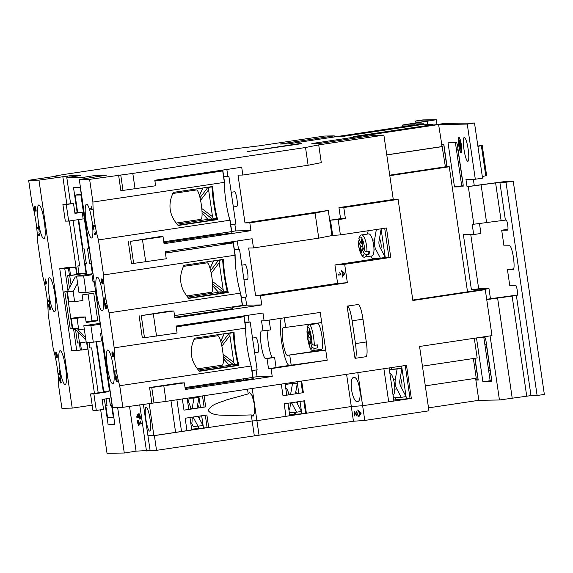 <?xml version="1.0" encoding="UTF-8"?>
<svg xmlns="http://www.w3.org/2000/svg" width="573" height="573" viewBox="0 0 573 573"><rect width="100%" height="100%" fill="white"/><g stroke="black" fill="none" stroke-linecap="round" stroke-linejoin="round"><path stroke-width="0.86" d="M65.1 384.547A17.097 2.937 -98.5 0 0 65.164 384.54A17.097 2.937 -98.5 0 0 65.566 367.393A17.097 2.937 -98.5 0 0 60.165 350.719A17.097 2.937 -98.5 0 0 60.093 350.726A17.097 2.937 -98.5 0 0 59.692 367.873A17.097 2.937 -98.5 0 0 65.1 384.547M334.424 136.947L334.274 135.887L324.605 136.037L259.426 145.814L236.577 148.586L63.868 174.486L55.445 175.99L57.622 175.954L28.65 180.302L38.957 180.137L69.863 175.768L80.363 175.603L66.79 177.515L70.579 203.494M334.274 135.887L279.953 144.031L288.011 143.909L414.752 124.907L402.339 125.079L428.955 120.803L415.69 120.996L422.931 119.915L436.311 119.728L409.695 124.004L423.605 123.797L337.662 136.811L340.563 136.761L420.224 124.821L433.116 124.62L353.448 136.56L356.349 136.517L444.218 123.474L474.508 123.002L482.552 178.153L475.311 179.242L465.964 179.385L467.038 186.741L499.871 182.336L505.995 182.243L537.109 395.506L530.985 395.606L499.441 399.99L478.82 400.312L428.518 407.854M474.508 123.002L467.26 124.083L438.589 124.534L311.848 143.537L319.906 143.408L374.219 135.264L383.889 135.113L318.71 144.89L305.524 147.512L132.807 173.411L89.603 179.349L79.296 179.514L106.334 175.195L95.827 175.359L84.059 177.25L66.79 177.515M301.448 143.694L298.418 143.744L247.292 151.58L301.448 143.694M462.461 179.729L462.963 183.167A3.531 0.609 81.5 0 1 462.984 183.303A3.531 0.609 81.5 0 1 462.898 186.805A3.531 0.609 81.5 0 1 462.884 186.805L454.475 186.934L448.036 142.813L456.445 142.684A3.531 0.609 81.5 0 1 457.569 146.165A3.531 0.609 81.5 0 1 457.591 146.301L458.063 149.574M461.43 145.205A7.829 1.347 -98.5 0 0 458.916 137.484A7.829 1.347 -98.5 0 0 458.715 145.248A7.829 1.347 -98.5 0 0 461.236 152.97A7.829 1.347 -98.5 0 0 461.43 145.205M467.819 161.299A12.083 2.077 -98.5 0 0 467.862 161.292A12.083 2.077 -98.5 0 0 468.148 149.181A12.083 2.077 -98.5 0 0 464.331 137.398A12.083 2.077 -98.5 0 0 464.28 137.405A12.083 2.077 -98.5 0 0 464.001 149.517A12.083 2.077 -98.5 0 0 467.819 161.299M467.518 291.829L449.268 166.75L445.4 166.807L438.589 124.534M507.592 230.124A5.114 0.881 81.5 0 1 507.571 230.124L507.614 230.124A5.114 0.881 81.5 0 0 507.721 225.06A5.114 0.881 81.5 0 0 506.095 220.018L472.216 224.437L473.692 234.55L463.378 234.708L471.429 289.866L481.735 289.702L412.789 300.037L481.635 289.709A26.021 4.469 81.5 0 1 481.735 289.702L488.977 288.62L478.67 288.778L470.762 234.593M467.26 124.083L475.311 179.242M447.098 166.786L443.882 144.718L441.539 144.754M460.864 152.16A7.829 1.347 -98.5 0 0 461.408 152.869M423.605 123.797L423.741 124.764M463.163 185.831L461.716 185.853L455.42 142.698M491.598 380.708L490.144 380.73L483.848 337.583M505.995 182.243L513.236 181.154L507.119 181.254L474.279 185.652L473.348 179.27M473.692 234.55L480.933 233.462L479.515 223.764M517.369 295.045L490.452 298.726L488.977 288.62M513.236 181.154L544.35 394.425L537.109 395.506M118.575 175.009L120.824 190.451L123.002 190.415L155.598 185.774L154.796 180.259L241.706 167.23L242.845 175.044L238.01 175.116L244.986 222.918L249.814 222.84L315.086 213.056L318.746 238.153L332.698 235.41L330.471 220.154L340.57 218.635L345.397 218.564L343.793 207.533L398.106 199.39L412.861 300.503L485.281 289.644L491.985 335.613L419.565 346.472L428.948 410.82L364.772 420.439L353.448 421.234L156.529 450.335L154.388 435.623L147.941 435.724L150.09 450.435L156.529 450.335M150.09 450.435L136.059 451.137L124.291 453.021L107.022 453.293L100.676 409.788M475.619 378.33L478.82 400.312M474.294 338.263L477.166 357.953L422.437 366.161M475.869 380.085L478.211 380.049L477.932 379.541M486.498 344.459L486.019 341.186A3.531 0.609 81.5 0 0 485.997 341.05A3.531 0.609 81.5 0 0 484.88 337.561L478.269 337.669M490.896 374.613L491.398 378.044A3.531 0.609 81.5 0 1 491.419 378.187A3.531 0.609 81.5 0 1 491.326 381.69A3.531 0.609 81.5 0 1 491.312 381.69L491.34 381.682M476.5 337.934L482.903 381.819L491.312 381.69M486.735 299.615L517.097 295.396A5.114 0.881 81.5 0 1 517.097 295.396A5.114 0.881 81.5 0 0 517.24 290.325A5.114 0.881 81.5 0 0 515.621 285.282L509.741 285.375L507.456 269.747L513.1 269.661A12.083 2.077 -98.5 0 0 513.143 269.654A12.083 2.077 -98.5 0 0 513.429 257.542A12.083 2.077 -98.5 0 0 509.612 245.76L503.975 245.846L501.69 230.217L507.571 230.124M501.69 230.217L507.936 229.286M415.69 120.996L415.955 122.823M467.038 186.741L474.279 185.652M471.429 289.866L478.67 288.778M486.685 299.292L490.452 298.726M513.745 268.801L507.456 269.747M459.109 137.527A7.829 1.347 -98.5 0 0 458.801 138.372M459.646 138.243A7.12 1.225 -98.5 0 0 459.381 138.136L459.023 138.186A7.12 1.225 -98.5 0 0 458.844 145.248A7.12 1.225 -98.5 0 0 461.129 152.268A7.12 1.225 -98.5 0 0 461.308 145.205A7.12 1.225 -98.5 0 0 459.023 138.186M461.129 152.268L461.494 152.21A7.12 1.225 -98.5 0 0 461.716 152.031M459.575 142.634L460.32 148.357L459.575 142.634M460.52 144.69L459.453 140.514L460.993 150.463L460.52 144.69M459.525 144.396L459.754 146.602L459.525 144.396M460.427 144.69L460.577 145.721M454.475 186.934L461.716 185.853M475.819 378.302L475.755 379.305M441.747 144.754L442.019 146.595M475.955 379.254L477.868 378.968M482.903 381.819L490.144 380.73M482.33 176.613L486.613 175.539L482.215 145.392L477.861 146.015M477.925 146.459L482.215 145.392M460.269 175.932L461.723 175.703M456.516 150.19L457.963 149.968M457.927 149.711L456.488 149.997M443.796 144.632L444.863 151.988M484.944 345.075L486.398 344.853M488.697 370.817L490.151 370.588M486.355 344.595L484.916 344.882M477.051 372.608L478.126 379.963M485.281 289.644L481.735 289.702M473.37 358.519L476.249 378.237L425.309 385.873M417.352 125.251L417.33 124.864M433.167 125L433.116 124.62M69.863 175.768L70.049 177.057M120.745 174.973L123.002 190.415M138.494 425.488L137.656 422.831L137.692 420.303L138.344 424.457L138.272 422.265L138.91 424.027L138.931 422.795L138.38 420.396L139.089 422.759L139.067 425.066L138.623 423.97L138.508 425.488M141.223 423.218L141.316 423.891L139.905 423.913L139.748 422.874L140.858 422.853L140.371 420.99L141.223 423.218M139.311 416.786L138.809 415.181L139.203 419.142L138.437 413.849L140.063 417.982L139.468 413.935L140.242 416.521L140.22 419.021L139.533 416.75M138.251 417.029L138.351 417.696L136.933 417.717L136.782 416.686L137.885 416.664L137.405 414.802L138.251 417.029M95.827 175.359L96.063 176.964M129.519 406.329L136.059 451.137M146.466 450.972L139.726 404.796M209.847 186.92L211.867 186.891L212.175 189.04M216.265 217.045L216.479 218.514L213.371 218.979L212.511 216.694L208.586 189.799L208.758 187.357L206.23 187.464M154.911 181.025L222.704 170.947L154.918 181.111M212.984 171.535L213.092 172.315M209.854 172L209.969 172.774M209.303 219.115L176.978 224.215M216.78 219.244L209.338 219.359M218.836 233.526L218.965 234.414L163.899 242.673M221.959 233.061L222.145 234.364L218.965 234.414M130.429 241.34L159.036 236.764L163.033 236.699L130.429 241.34L133.645 263.408L166.249 258.76L165.232 251.776L252.134 238.748L253.474 247.937L248.646 248.016L255.615 295.811L260.45 295.74L347.36 282.711L344.674 264.325L334.926 264.962L337.604 283.349L347.36 282.711M249.814 222.84L250.953 230.654L164.05 243.683L163.033 236.699M128.259 241.376L131.475 263.437L133.645 263.408M224.301 181.906L224.602 189.226M228.011 212.884L229.931 220.519M220.483 259.82L222.496 259.791L222.811 261.933M226.894 289.945L227.109 291.413L224.007 291.879L223.148 289.587L219.223 262.692L219.395 260.257L216.866 260.364M165.411 253.001L233.204 242.923L234.994 255.243L103.548 274.954A29.474 5.064 81.5 0 0 109.078 312.822L114.185 347.847A29.474 5.064 81.5 0 0 119.714 385.722L122.866 407.324L154.001 402.948L151.752 387.506L149.582 387.541L151.831 402.984M235.231 262.126L235.116 254.777L233.304 242.365L223.527 243.833L223.592 244.291M223.527 243.833L222.918 243.84L222.997 244.37M219.939 292.008L187.607 297.108M227.417 292.144L219.975 292.259M232.129 306.963L232.373 308.646L174.786 317.284M232.724 306.877L232.172 307.271M141.266 315.616L169.873 311.039L173.863 310.974L141.266 315.616L144.482 337.683L177.086 333.035L176.069 326.051L262.971 313.023L264.11 320.837L320.235 312.421L321.711 322.535L283.284 327.749A13.938 2.392 -98.5 0 0 283.234 327.756A13.938 2.392 -98.5 0 0 282.904 341.737A13.938 2.392 -98.5 0 0 287.309 355.332L325.736 350.11L321.711 322.535M260.45 295.74L261.789 304.929L174.887 317.965L173.863 310.974M139.089 315.651L142.312 337.712L144.482 337.683M231.12 332.72L233.168 332.684L233.419 334.388M237.63 363.282L237.781 364.306L234.679 364.772L233.82 362.487L229.895 335.592L230.067 333.149L227.495 333.257M176.176 326.818L243.969 316.74L176.19 326.904M234.285 317.32L234.4 318.108M231.127 317.793L231.241 318.567M238.053 365.037L230.575 364.908M240.101 379.319L240.23 380.207L185.172 388.465M243.26 378.846L243.453 380.157L240.23 380.207M149.582 387.541L180.359 382.922L184.356 382.864L151.752 387.506M268.357 330.22A13.938 2.392 -98.5 0 0 268.615 345.154A13.938 2.392 -98.5 0 0 272.827 357.502L274.61 357.473L276.086 367.587L268.508 368.675L271.086 368.64L272.225 376.447L185.315 389.482L184.356 382.864M245.566 327.706L245.917 335.721M249.14 358.018L251.203 366.312M238.647 285.777L240.567 293.412M153.328 314.054L156.544 336.115M271.086 368.64L327.212 360.224L325.736 350.11L321.711 350.175L287.309 355.332M163.814 385.937L166.07 401.387L406.501 365.338L411.328 398.428L362.63 405.727L364.772 420.439M345.397 218.564L338.156 219.645L340.383 234.909L386.467 227.997L390.757 257.413L344.674 264.325M362.981 319.175L352.123 320.801L355.446 343.599A14.869 2.557 -98.5 0 1 355.074 358.347A14.869 2.557 -98.5 0 1 355.016 358.347L347.073 306.14L358.261 304.507A14.869 2.557 81.5 0 1 362.981 319.175L366.312 341.974A14.869 2.557 81.5 0 1 365.939 356.714A14.869 2.557 81.5 0 1 365.875 356.721M256.102 369.979L257.084 376.683L272.225 376.447M268.508 368.675L267.032 358.562L274.61 357.473M269.152 320.078L270.585 329.898L261.56 331.008A13.938 2.392 -98.5 0 0 261.503 331.015A13.938 2.392 -98.5 0 0 261.181 344.996A13.938 2.392 -98.5 0 0 265.586 358.591L267.032 358.562M263.007 330.986L261.532 320.873L264.11 320.837M248.123 315.25L249.112 322.04M255.837 337.554A7.435 1.275 81.5 0 1 255.866 337.547A7.435 1.275 81.5 0 1 258.244 344.796A7.435 1.275 81.5 0 1 258.072 352.252A7.435 1.275 81.5 0 1 258.036 352.252M255.866 337.547A7.435 1.275 81.5 0 1 255.895 337.547L252.507 338.056M244.972 322.105L250.172 322.026L257.141 369.829L252.048 370.588M245.473 297.079L246.648 305.165L261.789 304.929M237.286 240.975L238.475 249.148M245.165 264.662A7.435 1.275 81.5 0 1 245.194 264.654A7.435 1.275 81.5 0 1 247.572 271.903A7.435 1.275 81.5 0 1 247.4 279.359A7.435 1.275 81.5 0 1 247.371 279.359M245.194 264.654A7.435 1.275 81.5 0 1 245.223 264.647L241.835 265.156M234.307 249.212L239.5 249.126L246.469 296.929L241.376 297.695M356.743 415.081L357.008 413.642L356.127 411.264L357.294 413.656L356.872 416.041L354.687 412.574L354.895 416.177L354.178 411.285L356.743 415.081L357.38 414.558M252.213 388.465L256.912 420.682L252.156 420.962L256.912 420.682L285.991 416.32L284.165 403.822L304.564 400.763L306.383 413.262L351.306 406.529L362.63 405.727L357.803 372.636L383.881 368.726L388.702 401.823L393.902 400.885L389.096 367.945M259.06 435.387L256.912 420.682L351.306 406.529L353.448 421.234M357.953 410.934L357.81 409.939L360.94 412.689L361.076 413.62L358.798 416.743L358.655 415.754L359.343 414.895L358.877 411.679L357.953 410.934L358.218 410.304M341.035 274.868L338.457 275.033L338.314 274.08L340.333 273.951L339.66 272.068L341.035 274.868M341.501 271.258L341.358 270.263L344.337 273.035L344.473 273.966L342.353 277.074L342.21 276.079L342.855 275.226L342.382 272.01L341.501 271.258L341.78 270.657M142.491 239.779L145.714 261.84M318.746 238.153L253.474 247.937M234.837 224.186L235.811 230.89L250.953 230.654M226.851 169.45L227.839 176.248M234.529 191.762A7.435 1.275 81.5 0 1 234.558 191.754A7.435 1.275 81.5 0 1 236.936 199.003A7.435 1.275 81.5 0 1 236.764 206.459A7.435 1.275 81.5 0 1 236.735 206.459M234.558 191.754A7.435 1.275 81.5 0 1 234.586 191.754L231.198 192.263M223.671 176.312L228.863 176.233L235.832 224.036L230.74 224.795M441.812 146.595L386.768 154.846M398.106 199.39L393.271 199.461L383.889 135.113M389.805 175.667L449.268 166.75M445.4 166.807L389.726 175.159M386.775 154.932L442.456 146.588M88.98 342.253L89.818 347.976L91.651 347.947L98.198 392.799M117.63 407.403L124.291 453.021M114.779 423.905L108.139 424.901L114.908 424.794L102.546 340.054M108.139 424.901L104.372 399.087M103.348 392.032L96.013 341.78M100.275 323.301L83.808 325.751L86.222 342.296L93.306 342.188L101.636 340.935L100.562 333.586L101.743 333.407M100.103 323.308L95.412 291.148M83.651 276L76.567 276.107L78.981 292.66L86.065 292.545L83.651 276L91.981 274.754L93.055 282.102L94.237 281.93M76.567 276.107L92.862 273.665L80.306 187.622L73.545 187.729L77.169 212.59M109.959 390.901L108.261 390.994L108.369 391.724L93.886 393.895L96.3 410.447L103.541 409.358L102.094 399.431L109.336 398.342L110.41 405.698L111.635 405.677L113.347 417.445L107.552 417.538L105.833 405.77L107.058 405.748L106.048 398.837M96.3 410.447L92.948 410.497L90.534 393.952L105.024 391.782L104.916 391.044L103.692 391.065L96.486 341.709M110.41 405.698L112.086 405.448M111.635 405.677L112.107 405.605M105.833 405.77L107.036 405.591M113.347 417.445L113.826 417.373M71.045 284.767L69.72 275.663L86.014 273.221L78.2 219.652M66.876 291.686L64.813 291.714L70.178 328.487L72.241 328.451L66.876 291.686L67.399 291.607M72.241 328.451L72.714 328.386M75.536 329.733L77.47 342.983L79.532 342.955L77.885 331.667M79.532 342.955L86.172 341.959M154.388 435.623L252.156 420.962L208.708 427.479L191.654 429.17M189.957 417.516L191.769 429.929L153.872 435.63L147.941 435.724L143.35 404.252M198.638 428.124L198.38 426.369M203.472 428.045L203.121 425.66L193.28 426.484L191.683 423.483M188.453 402.124L189.183 398.163L194.125 397.175M187.679 401.909L187.944 401.866A11.152 1.92 81.5 0 1 189.735 404.81A11.152 1.92 81.5 0 1 190.852 409.029M189.183 398.163L194.018 398.092L198.989 397.347L194.161 397.418M200.486 407.582L198.86 396.466M198.115 426.405L193.66 418.068A14.869 14.64 -90.9 0 1 193.158 417.037M190.265 406.572L190.451 407.281M192.041 408.85A14.869 14.64 -90.9 0 1 192.141 408.248L194.018 398.092M146.201 407.188A12.083 2.077 81.5 0 1 150.019 418.97A12.083 2.077 81.5 0 1 149.732 431.089A12.083 2.077 81.5 0 1 149.689 431.089A12.083 2.077 81.5 0 1 145.871 419.307A12.083 2.077 81.5 0 1 146.151 407.195A12.083 2.077 81.5 0 1 146.201 407.188M153.872 435.63L149.166 403.385M254.297 435.673L251.275 414.916L229.085 415.568C222.217 414.745 213.142 416.37 208.2 410.648C211.272 403.736 220.455 402.604 226.786 399.804L248.209 393.916L247.515 389.174M182.336 398.944L183.969 410.146L205.7 406.887L204.067 395.685M181.541 431.555L176.907 399.761M186.977 430.738L185.151 418.233L206.882 414.981L208.708 427.479M248.209 393.916L249.405 392.39L252.156 395.649L254.34 404.144L254.67 412.546L253.044 416.27L251.275 414.916M285.991 416.32L289.766 415.712L287.954 403.249M301.685 381.052L303.382 392.67L282.99 395.728L286.765 395.119L285.075 383.538M286.765 395.119L303.382 392.67M306.383 413.262L305.61 413.276L303.805 400.878M302.616 392.741L300.925 381.167M388.702 401.823L362.63 405.727L351.306 406.529L346.601 374.319M282.99 395.728L281.293 384.111M356.857 401.494L357.939 401.415A12.083 3.51 -98.7 0 0 358.025 401.408A12.083 3.51 -98.7 0 0 359.708 389.217A12.083 3.51 -98.7 0 0 354.451 377.514L353.369 377.593A12.083 3.51 -98.7 0 0 353.29 377.6A12.083 3.51 -98.7 0 0 351.621 389.934A12.083 3.51 -98.7 0 0 356.857 401.494L358.433 401.25M411.328 398.428L395.964 399.725L395.671 397.734M391.509 369.213L391.28 367.615M298.82 393.314L297.129 381.733M305.617 413.276L301.813 413.842L300.008 401.444M395.964 399.725L393.78 400.054M285.225 384.576L291.32 383.502L291.199 382.621M285.275 384.311L297.337 383.144L295.439 393.816M295.768 391.946A6.317 1.626 81.4 0 1 296.255 392.877A6.317 1.626 81.4 0 1 296.556 393.651M297.337 383.144L291.328 383.502M290.561 394.546A14.869 14.361 -93.4 0 1 290.647 394.031L292.459 383.881M285.712 387.9A11.152 2.865 81.4 0 1 287.725 390.679A11.152 2.865 81.4 0 1 289.057 394.776M289.301 412.488L296.556 412.202L292.166 403.858A14.869 14.361 -93.4 0 1 291.621 402.704M296.485 401.974L301.47 411.457L296.556 412.202M301.813 413.842L295.804 414.2L295.525 412.259M289.938 382.814L290.053 383.588M294.243 412.338L294.522 414.222L295.804 414.2M297.616 401.802A6.317 1.626 81.4 0 1 297.215 403.371M290.21 402.912A11.152 2.865 81.4 0 1 288.907 409.781M294.522 414.222L289.659 414.952M198.122 416.292L203.121 425.646L201.675 415.754M198.989 397.354L197.012 408.105M207.097 427.501L205.299 415.217M204.11 407.038L202.484 395.922M205.7 406.887L188.761 409.344L187.142 398.228M197.527 405.319L197.699 405.29A6.317 1.089 81.5 0 1 198.716 406.959A6.317 1.089 81.5 0 1 198.981 407.811M200.056 415.998A6.317 1.089 81.5 0 1 199.576 417.789L198.974 417.882M183.969 410.146L188.761 409.344M175.596 432.371L170.969 400.649M192.005 417.208A11.152 1.92 81.5 0 1 191.253 423.92L190.895 423.977M410.039 398.45L405.233 365.524M93.886 393.895L90.534 393.952M166.07 401.387L154.001 402.948M79.296 179.514L112.552 407.489L122.866 407.324M340.57 218.635L338.958 207.605L393.271 199.461M305.524 147.512L308.116 165.253L321.295 162.632L318.71 144.89M244.986 222.918L328.272 210.427L331.932 235.524M343.793 207.533L338.958 207.605M390.757 257.413L388.952 257.442L384.698 228.262M108.369 391.724L105.024 391.782M109.486 390.972L102.073 340.126M72.721 328.444L78.522 328.358L77.047 318.244L85.377 316.998L79.575 317.084L71.245 318.337L72.721 328.444L74.024 329.754L75.958 329.726L85.835 339.653M76.66 276.752L75.206 276.974L67.356 291.678L68.832 301.785L74.633 301.699L73.158 291.585L77.606 283.248M86.695 274.589L85.105 263.652L86.301 263.473M86.072 321.747L91.967 320.866L88.056 294.049M85.105 263.652L86.33 263.637L84.181 248.926L82.956 248.947L78.673 219.581M77.642 212.519L75.099 195.078L81.259 194.154M89.23 248.782L88.758 248.854L80.893 194.985L75.099 195.078M80.893 194.985L81.373 194.913M88.758 248.854L87.533 248.875L89.675 263.58L91.351 263.329M92.382 273.736L90.899 263.566L89.675 263.58M90.899 263.566L91.372 263.494M85.377 316.998L86.179 322.513L97.768 320.773L93.743 293.197L82.154 294.93L82.963 300.445L74.633 301.699M78.522 328.358L79.819 329.661L84.281 328.995M85.499 337.347L77.892 329.697L79.819 329.661M95.576 291.12L86.065 292.545M100.404 324.211L90.892 325.636L93.306 342.188M102.71 340.033L101.528 340.212M59.75 268.694L69.526 267.226L75.643 267.133L69.491 268.057L63.367 268.15L68.388 268.071L64.77 268.615L59.75 268.694L71.711 350.69L76.732 350.612L73.638 329.368M79.654 265.707L77.849 265.979L78.924 273.328L76.603 273.679M77.849 265.979L79.69 265.951L73.05 220.419M86.014 273.221L78.924 273.328M84.059 177.25L84.274 178.755M75.643 267.133L76.718 274.481L70.565 275.405L69.491 268.057M69.72 275.663L67.657 275.699L70.565 275.405M67.657 275.699L69.426 287.804M64.813 291.714L67.557 291.306M235.811 230.89L231.721 231.506M222.145 234.364L231.922 232.896L230.117 220.49M83.808 325.751L90.892 325.636M93.055 273.844L86.437 274.839L91.981 274.754M86.609 342.289L87.605 349.129L81.452 350.053L80.399 342.826M79.318 342.955L80.356 350.067L81.452 350.053M94.13 281.2L92.948 281.379M80.356 350.067L76.732 350.612M75.206 276.974L76.689 276.952M67.356 291.678L73.158 291.585M82.197 212.289L74.948 213.371L73.502 203.444L66.26 204.532L68.674 221.078L83.157 218.907L82.197 212.289L74.884 212.934M71.245 318.337L77.047 318.244M91.967 320.866L97.768 320.773M69.462 275.427L68.388 268.071M67.972 290.532L64.77 268.615M68.674 221.078L65.322 221.128L62.908 204.582L73.502 203.444M66.26 204.532L62.908 204.582M92.174 405.161L72.219 408.112L61.905 408.277L58.754 386.675A29.474 5.064 -98.5 0 0 53.232 348.799L48.125 313.775A29.474 5.064 -98.5 0 0 42.595 275.899L37.489 240.882A29.474 5.064 -98.5 0 0 31.959 203.007L28.65 180.302M132.807 173.411L135.063 188.854M234.4 249.892L239.5 249.126M188.517 298.103L227.452 292.266M232.781 307.264L242.558 305.796L240.746 293.383M222.818 243.138L222.918 243.84M388.952 257.442L376.898 258.581L334.926 264.962M332.698 235.41L340.383 234.909M255.615 295.811L337.604 283.349M308.116 165.253L242.845 175.044M224.48 181.877L222.761 170.066M315.086 213.056L328.272 210.427M199.16 371.003L238.082 365.166M245.072 322.785L250.172 322.026M243.453 380.157L253.23 378.689L251.418 366.283M245.788 327.67L244.062 315.859M281.458 318.237A24.159 4.154 -98.5 0 0 281.594 341.601A24.159 4.154 -98.5 0 0 289.265 365.431L327.212 360.224M289.759 355.289L291.234 365.402M317.07 323.201A13.938 2.392 -98.5 0 0 316.919 323.645M320.78 349.372A13.938 2.392 -98.5 0 0 321.711 350.175M284.287 317.807L285.734 327.713M307.687 330.148L307.049 331.531A11.152 1.92 -98.5 0 0 309.241 345.447A11.152 1.92 -98.5 0 0 311.941 347.295L314.176 348.391A13.007 2.235 81.5 0 1 313.302 350.497L321.625 349.251A13.007 2.235 -98.5 0 0 322.506 341.343A13.007 2.235 -98.5 0 0 320.071 327.577A13.007 2.235 -98.5 0 0 317.771 323.516L309.441 324.769A13.007 2.235 81.5 0 1 309.492 324.762A13.007 2.235 81.5 0 1 311.741 328.83A13.007 2.235 81.5 0 1 314.298 345.369L312.07 344.28L310.122 338.006L310.294 333.851L309.298 330.635L309.126 334.782L307.142 328.057C307.25 326.202 308.016 325.106 309.441 324.769A13.007 2.235 81.5 0 0 309.363 324.784M223.771 176.993L228.863 176.233M177.888 225.203L216.816 219.373M314.298 345.369L317.922 344.831A13.007 2.235 -98.5 0 1 317.793 347.847L316.905 344.982M314.176 348.391L317.793 347.847M311.941 347.295L309.993 341.021L311.01 340.871M309.993 341.021L309.821 345.168L308.826 341.952L308.997 337.805L307.049 331.531M308.997 337.805L310.136 337.633M309.126 334.782L310.265 334.611M309.964 341.78L308.826 341.952M207.827 219.065L213.371 218.979M172.76 193.502L196.518 189.942A14.869 2.557 81.5 0 1 199.032 194.218A14.869 2.557 81.5 0 1 201.918 210.083A14.869 2.557 81.5 0 1 200.93 219.352L176.033 223.083M208.758 187.357L211.867 186.891M218.463 291.965L224.007 291.879M183.396 266.402L207.154 262.842A14.869 2.557 81.5 0 1 209.668 267.111A14.869 2.557 81.5 0 1 212.547 282.976A14.869 2.557 81.5 0 1 211.566 292.244L186.662 295.976M219.395 260.257L222.496 259.791M246.648 305.165L242.558 305.781M232.674 307.264L232.187 307.336M233.304 242.365L227.366 242.458M229.136 364.858L234.679 364.772M194.025 339.302L217.826 335.735A14.869 2.557 81.5 0 1 220.34 340.011A14.869 2.557 81.5 0 1 223.219 355.876A14.869 2.557 81.5 0 1 222.238 365.144L197.305 368.883M230.067 333.149L233.168 332.684M198.244 370.008L230.611 365.159M257.084 376.683L253.03 377.292M406.415 398.994L401.938 368.303L389.332 369.549M401.938 368.303L401.616 366.068M400.305 377.621A6.317 1.834 81.3 0 1 400.534 378.073A6.317 1.834 81.3 0 1 401.644 388.122M401.945 368.289L399.882 380.071A10.035 9.598 86 0 0 399.832 383.394A10.035 9.598 86 0 0 400.899 386.703L406.071 396.602L401.207 397.347L396.845 388.995A14.869 14.225 -94 0 1 395.263 384.089A14.869 14.225 -94 0 1 395.334 379.176L397.11 369.026L401.945 368.289M389.848 373.066A11.152 3.237 81.3 0 1 392.204 375.852A11.152 3.237 81.3 0 1 394.396 383.702L394.518 384.59A11.152 3.237 81.3 0 1 393.049 395.048M389.332 369.578L397.11 369.026M393.465 397.891L401.207 397.347M385.328 257.986L381.074 228.806M379.491 238.454A6.317 1.834 81.3 0 1 379.72 238.905A6.317 1.834 81.3 0 1 380.823 248.954M372.063 230.16L377.077 229.408M381.124 229.121L379.061 240.911A10.035 9.598 86 0 0 379.011 244.227A10.035 9.598 86 0 0 380.085 247.536L385.257 257.435L380.386 258.179L376.031 249.828A14.869 14.225 -94 0 1 374.441 244.922A14.869 14.225 -94 0 1 374.513 240.008L376.289 229.859M380.386 258.179L372.285 258.752L370.903 256.102M367.551 234.056L368.124 230.747M367.845 251.719L369.033 254.226A11.152 3.237 81.3 0 0 369.377 251.49L366.913 251.862A11.152 3.237 -98.7 0 0 364.356 237.759A11.152 3.237 -98.7 0 0 361.635 234.959L368.668 233.884A11.152 3.237 81.3 0 1 371.39 236.685A11.152 3.237 81.3 0 1 373.575 244.535L373.696 245.423A11.152 3.237 81.3 0 1 372.042 255.93L365.008 257.005A11.152 3.237 -98.7 0 0 366.57 254.605L364.22 253.624A9.29 2.7 81.3 0 1 360.704 253.101A9.29 2.7 81.3 0 1 358.562 241.613L358.956 240.381M369.033 254.226L366.57 254.605M361.635 234.959C360.682 234.715 359.751 235.811 358.834 238.261L361.155 243.654L361.678 239.543L362.831 241.992L362.315 246.104L364.571 250.888L366.913 251.862M361.792 250.279L360.295 250.508L361.456 252.958L361.971 248.847L363.497 248.61M361.971 248.847L364.22 253.624M358.562 241.613L360.811 246.397L362.344 246.161M361.155 243.654L362.652 243.425M360.295 250.508L360.811 246.397M330.471 220.154L338.156 219.645M341.028 274.839L338.457 275.033M338.808 274.983L338.672 274.059M342.647 276.637L342.21 276.079M342.561 276.021L342.855 275.226M342.783 272.297L342.382 272.01M342.733 271.96L341.859 271.208M343.105 274.89L344.495 273.464L342.726 272.304L343.105 274.89L344.137 273.522L342.726 272.304M343.95 273.07L343.592 273.12M357.23 415.984L354.687 412.574M354.73 412.567L354.572 411.521M357.058 412.539L356.234 412.223M356.585 412.173L356.506 411.471M359.099 416.335L358.655 415.754M359.006 415.697L359.343 414.895M359.278 411.966L358.877 411.679M359.228 411.629L358.304 410.884M359.615 414.558L361.076 413.119L359.235 411.973L359.615 414.558L360.725 413.176L359.235 411.973M140.392 417.932L140.364 418.748M141.309 423.841L139.905 423.913M140.263 423.855L140.12 422.867M138.344 417.645L136.933 417.717M137.291 417.667L137.148 416.678M139.425 425.008L138.981 423.913M138.645 425.23L138.358 424.45M347.073 306.14L358.261 304.507M352.123 320.801A14.869 2.557 -98.5 0 0 347.396 306.14M298.476 144.145L298.418 143.744M86.573 204.181A17.097 2.937 81.5 0 1 91.981 220.856A17.097 2.937 81.5 0 1 91.58 238.003A17.097 2.937 81.5 0 1 91.508 238.01A17.097 2.937 81.5 0 1 86.108 221.336A17.097 2.937 81.5 0 1 86.509 204.189A17.097 2.937 81.5 0 1 86.573 204.181M107.846 349.974A17.097 2.937 81.5 0 1 113.246 366.648A17.097 2.937 81.5 0 1 112.845 383.795A17.097 2.937 81.5 0 1 112.781 383.803A17.097 2.937 81.5 0 1 107.373 367.128A17.097 2.937 81.5 0 1 107.774 349.981A17.097 2.937 81.5 0 1 107.846 349.974M178.074 225.404L217.633 219.574A29.474 5.064 81.5 0 1 212.805 186.483L173.333 192.399C167.603 204.375 169.214 215.405 178.16 225.49L217.633 219.574M212.046 186.59A33.191 5.709 -98.5 0 0 216.866 219.588M119.714 385.722L251.16 366.018L252.822 377.414L185.043 387.577M199.34 371.197L238.898 365.366L199.433 371.283C190.48 361.219 188.868 350.189 194.598 338.192L234.071 332.276A29.474 5.064 81.5 0 0 238.898 365.366M233.311 332.39A33.191 5.709 -98.5 0 0 238.139 365.381M251.16 366.018A29.474 5.064 81.5 0 1 245.631 328.143L243.969 316.74M163.771 241.785L231.549 231.621L229.888 220.218A29.474 5.064 81.5 0 1 224.365 182.35L222.704 170.947M109.078 312.822L240.524 293.118L242.322 305.438L174.543 315.601M188.71 298.297L228.262 292.466L188.796 298.39C179.843 288.298 178.239 277.268 183.969 265.292L223.434 259.376A29.474 5.064 81.5 0 0 228.262 292.466M222.682 259.49A33.191 5.709 -98.5 0 0 227.502 292.481M240.524 293.118A29.474 5.064 81.5 0 1 234.994 255.243M165.418 253.087L233.204 242.923M93.865 230.067L93.141 225.089L94.559 225.06L94.724 226.206L93.471 226.22L94.029 230.038M101.342 281.415L101.371 278.893L102.023 283.041L101.951 280.849L102.588 282.618L102.058 278.987L102.768 281.35L102.746 283.656L102.302 282.553L102.173 284.079L101.5 281.393M104.966 304.915L105.36 308.868L104.594 303.583L106.22 307.715L105.625 303.669L106.399 306.254L106.377 308.754L105.21 304.879M115.137 375.859L114.407 370.881L115.825 370.86L115.99 371.999L114.736 372.02L115.295 375.831M89.603 179.349L92.919 202.054A29.474 5.064 81.5 0 0 98.441 239.929L103.548 274.954M97.209 277.081A17.097 2.937 81.5 0 1 102.61 293.748A17.097 2.937 81.5 0 1 102.216 310.903A17.097 2.937 81.5 0 1 102.144 310.91A17.097 2.937 81.5 0 1 96.744 294.236A17.097 2.937 81.5 0 1 97.145 277.081A17.097 2.937 81.5 0 1 97.209 277.081M115.603 379.204L115.639 376.683L116.29 380.83L116.212 378.638L116.856 380.4L116.326 376.776L117.035 379.133L117.007 381.439L116.57 380.343L116.441 381.869L115.767 379.183M111.971 354.307L112.007 351.793L112.716 355.933L112.315 351.886L113.16 352.71L113.719 356.542L112.673 353.154L112.867 356.972L112.136 354.286M104.501 302.959L103.777 297.981L105.188 297.96L105.36 299.099L104.107 299.12L104.658 302.938M95.935 234.5L94.516 234.522L94.366 233.483L95.469 233.469L94.989 231.607L95.935 234.5M92.303 209.611L90.885 209.632L90.735 208.593L91.838 208.579L91.358 206.717L92.303 209.611M245.631 328.143L114.185 347.847M98.441 239.929L229.888 220.218M224.365 182.35L92.919 202.054M117.372 381.389L116.928 380.286M116.591 381.604L116.305 380.823M114.944 371.984L114.779 370.874M115.982 371.949L114.736 372.02M112.895 353.118L112.444 352.925M112.809 352.875L112.731 352.295M113.246 353.297L112.673 353.154M113.232 356.922L112.444 356.363M112.809 356.306L112.68 355.933M106.549 307.665L106.521 308.482M104.307 299.092L104.143 297.974M105.353 299.056L104.107 299.12M103.104 283.599L102.66 282.503M102.323 283.821L102.037 283.041M95.927 234.45L94.516 234.522M94.882 234.472L94.731 233.483M93.671 226.192L93.506 225.082M94.717 226.156L93.471 226.22M92.296 209.56L90.885 209.632M91.25 209.575L91.1 208.586M54.464 311.648A17.097 2.937 -98.5 0 0 54.528 311.648A17.097 2.937 -98.5 0 0 54.929 294.493A17.097 2.937 -98.5 0 0 49.529 277.819A17.097 2.937 -98.5 0 0 49.464 277.826A17.097 2.937 -98.5 0 0 49.063 294.98A17.097 2.937 -98.5 0 0 54.464 311.648M43.827 238.755A17.097 2.937 -98.5 0 0 43.899 238.748A17.097 2.937 -98.5 0 0 44.3 221.601A17.097 2.937 -98.5 0 0 38.892 204.926A17.097 2.937 -98.5 0 0 38.828 204.933A17.097 2.937 -98.5 0 0 38.427 222.08A17.097 2.937 -98.5 0 0 43.827 238.755M37.431 228.706L37.259 227.567L38.513 227.545L38.298 224.953L39.222 231.277L38.685 228.691L37.431 228.706L37.632 227.56M45.432 283.563L45.288 278.987L46.828 283.535L45.955 283.549L45.926 284.595L45.647 282.51M48.891 306.046L49.285 310.007L48.519 304.714L50.145 308.847L49.55 304.807L50.331 307.393L50.302 309.886L49.135 306.011M58.697 374.506L58.532 373.36L59.785 373.345L59.571 370.745L60.494 377.07L59.95 374.484L58.697 374.506L58.897 373.36M38.957 180.137L72.219 408.112M59.528 380.336L59.563 377.815L60.215 381.962L60.144 379.77L60.781 381.539L60.251 377.908L60.96 380.271L60.931 382.578L60.494 381.475L60.366 383L59.692 380.314M57.279 355.031L57.257 357.373L56.935 354.085L56.319 353.126L56.684 357.488L55.825 354.938C55.588 352.875 55.681 351.929 56.09 352.094L57.279 355.031M48.06 301.606L47.896 300.467L49.149 300.445L48.934 297.853L49.858 304.177L49.314 301.584L48.06 301.606L48.268 300.46M39.859 235.632L38.441 235.661L38.291 234.622L39.394 234.601L38.914 232.738L39.859 235.632M34.538 207.634L34.932 211.595L34.158 206.309L35.791 210.441L35.197 206.395L35.97 208.98L35.941 211.48L34.781 207.598M67.686 176.09L67.872 177.365M62.822 176.606L66.812 203.995M69.29 220.985L76.975 273.622M86.989 342.282L94.438 393.365M61.297 382.52L60.853 381.425M60.516 382.743L60.229 381.962M60.108 374.434L59.062 374.448M56.877 353.147L56.319 353.126M56.849 357.28L56.505 356.449L56.913 356.392L56.548 356.449M56.748 354.78L56.054 353.133L56.254 352.123M56.476 353.104L56.054 353.133L55.975 354.852L56.526 356.449L56.591 354.802M50.474 308.797L50.445 309.621M49.471 301.534L48.426 301.548M45.661 280.24L45.596 279.81M46.821 283.492L45.955 283.549M46.141 283.528L45.776 283.556M45.482 280.269L45.804 282.518L46.32 282.503L45.754 280.226M39.852 235.589L38.441 235.661M38.806 235.603L38.663 234.615M38.842 228.641L37.789 228.656M36.12 210.391L36.092 211.208M402.504 125.093L402.74 126.705M457.591 146.301L462.963 183.167M468.327 186.719L473.828 224.408M481.127 185.065L486.62 222.754M495.609 182.887L501.11 220.576M499.871 182.336L505.372 220.025M490.087 335.893L499.441 399.99M475.031 358.275L478.211 380.049M486.019 341.186L491.398 378.044M516.366 295.403L530.985 395.606M512.104 295.962L526.723 396.158M497.622 298.132L512.233 398.328M427.207 121.304L427.709 124.706M412.725 123.474L412.796 123.961M481.377 145.764L485.782 175.918M192.062 418.089L193.66 418.068M190.68 408.27L192.141 408.248M288.892 394.138L290.647 394.031M290.232 403.972L292.166 403.858M289.265 365.431L276.057 367.415M272.827 357.502L265.586 358.591M312.07 344.28A11.152 1.92 -98.5 0 0 310.537 332.82A11.152 1.92 -98.5 0 0 307.952 326.875A11.152 1.92 -98.5 0 0 307.178 328.508M207.727 219.137L202.061 212.891M201.983 211.108L212.44 219.065M212.511 216.694L201.782 208.529M200.571 200.349L208.586 189.799M207.827 187.443L200.006 197.742M199.454 195.637L202.914 187.965M218.363 292.037L212.698 285.784M212.619 284L223.076 291.958M223.148 289.587L212.418 281.422M211.208 273.249L219.223 262.692M218.463 260.335L210.635 270.642M210.09 268.529L213.55 260.858M229.035 364.929L223.37 358.684M223.291 356.9L233.748 364.858M233.82 362.487L223.09 354.322M221.88 346.142L229.895 335.592M229.136 333.235L221.307 343.535M220.763 341.429L224.222 333.751M393.458 379.312L395.334 379.176M394.79 389.146L396.845 388.995M372.643 240.144L374.513 240.008M373.968 249.978L376.031 249.828M358.906 238.877A9.29 2.7 81.3 0 1 362.423 239.399A9.29 2.7 81.3 0 1 364.571 250.888M355.446 343.599L366.312 341.974M254.476 150.728L254.419 150.341M402.339 125.079L402.575 126.733M436.311 119.728L437.013 124.556M462.382 180.244L457.848 149.188M446.89 166.786L444.669 151.566M443.738 145.177L443.674 144.725M490.81 375.129L486.284 344.072M477.001 373.152L474.831 358.304M306.999 331.23C307.042 336.279 308.016 341.716 309.921 347.539C310.788 349.795 311.913 350.783 313.302 350.497M202.068 212.97L207.655 219.13M199.425 195.522L202.828 187.973M212.698 285.863L218.292 292.022M210.062 268.422L213.464 260.873M223.37 358.762L228.956 364.922M220.734 341.315L224.136 333.765M358.462 241.169C357.881 249.291 362.494 259.06 365.008 257.005M355.074 358.347L365.939 356.714M236.764 206.459L233.347 206.975M247.4 279.359L243.983 279.868M258.072 352.252L254.656 352.767"/></g></svg>
